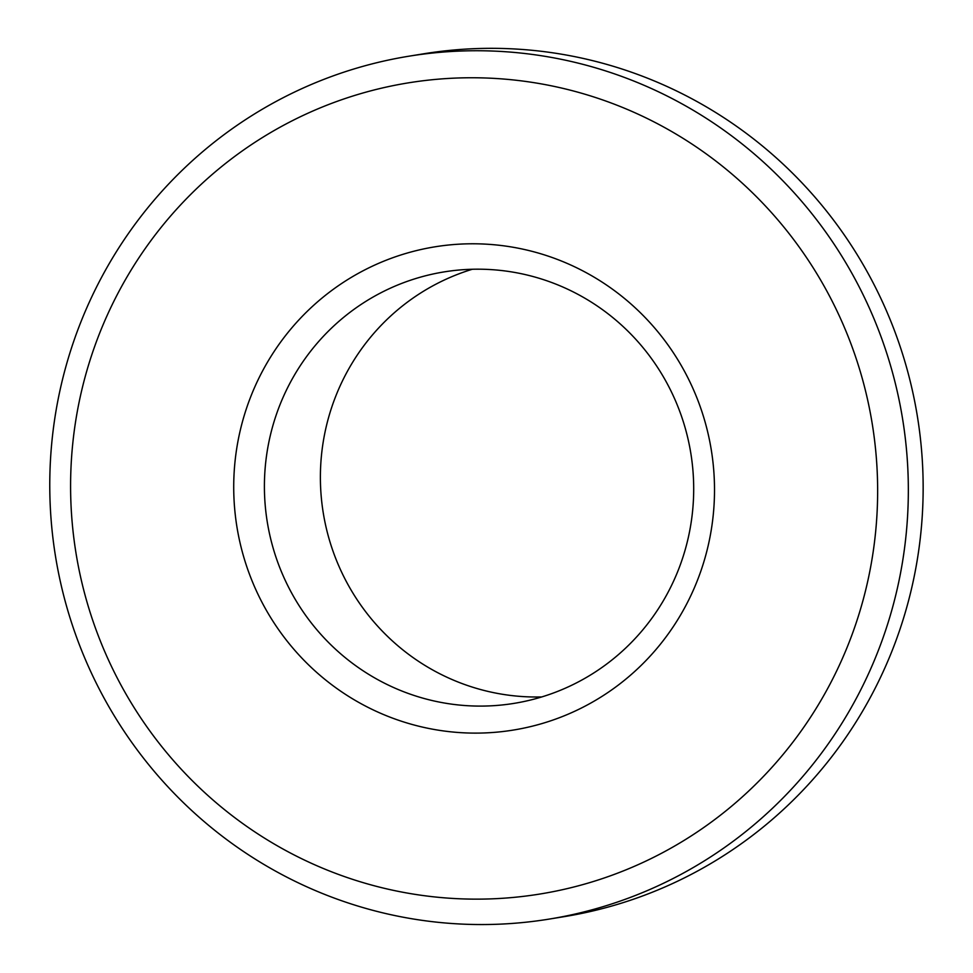 <?xml version="1.0" encoding="UTF-8"?>
<svg xmlns="http://www.w3.org/2000/svg" width="973" height="973" viewBox="0 0 973 973"><rect width="100%" height="100%" fill="white"/><g stroke="black" fill="none" stroke-linecap="round" stroke-linejoin="round"><path stroke-width="1.46" d="M418.098 277.828A218.56 214.534 80.8 0 1 444.004 271.917A218.56 214.534 80.8 0 1 690.818 453.236A218.56 214.534 80.8 0 1 514.109 703.37A218.56 214.534 80.8 0 1 269.862 535.345A218.56 214.534 80.8 0 1 418.098 277.828M405.838 253.454A244.782 240.282 80.8 0 1 707.87 546.96A244.782 240.282 80.8 0 1 308.623 664.924A244.782 240.282 80.8 0 1 405.838 253.454M541.791 696.936A218.56 214.534 80.8 0 1 323.267 512.953A218.56 214.534 80.8 0 1 472.294 269.266M359.511 93.992A410.886 403.333 80.8 0 1 866.493 586.67A410.886 403.333 80.8 0 1 196.339 784.688A410.886 403.333 80.8 0 1 359.511 93.992M408.952 56.191L423.766 53.783A437.108 429.081 80.8 0 1 917.393 416.42A437.108 429.081 80.8 0 1 563.975 916.688L549.161 919.096A437.108 429.081 80.8 0 1 60.679 583.046A437.108 429.081 80.8 0 1 357.14 68.013A437.108 429.081 80.8 0 1 408.952 56.191A437.108 429.081 80.8 0 1 902.579 418.828A437.108 429.081 80.8 0 1 549.161 919.096"/></g></svg>
